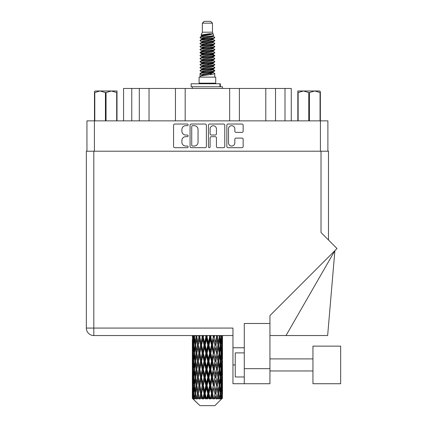 <?xml version="1.0" encoding="UTF-8"?>
<svg xmlns="http://www.w3.org/2000/svg" width="427" height="427" viewBox="0 0 427 427"><rect width="100%" height="100%" fill="white"/><g stroke="black" fill="none" stroke-linecap="round" stroke-linejoin="round"><path stroke-width="0.64" d="M228.493 142.864A3.165 3.165 0 0 0 231.658 146.029A3.165 3.165 0 0 0 234.818 142.864L234.818 139.287A1.185 1.185 0 0 1 236.003 138.102L241.976 138.102A1.185 1.185 0 0 1 243.155 139.287L243.155 146.498A1.185 1.185 0 0 1 241.976 147.683L228.023 147.683A1.185 1.185 0 0 1 226.838 146.498L226.838 125.212A1.185 1.185 0 0 1 228.023 124.033L241.976 124.033A1.185 1.185 0 0 1 243.155 125.212L243.155 131.185A1.185 1.185 0 0 1 241.976 132.37L236.003 132.37A1.185 1.185 0 0 1 234.818 131.185L234.818 128.853A3.165 3.165 0 0 0 231.658 125.687A3.165 3.165 0 0 0 228.493 128.853L228.493 142.864M209.278 147.683A0.827 0.827 0 0 0 210.105 146.856L210.105 137.868A1.185 1.185 0 0 1 211.29 136.683L215.251 136.683A1.185 1.185 0 0 1 216.43 137.868L216.43 146.498A1.185 1.185 0 0 0 217.615 147.683L223.588 147.683A1.185 1.185 0 0 0 224.767 146.498L224.767 125.212A1.185 1.185 0 0 0 223.588 124.033L209.636 124.033A1.185 1.185 0 0 0 208.451 125.212L208.451 146.856A0.827 0.827 0 0 0 209.278 147.683M206.38 146.498L206.38 125.212A1.185 1.185 0 0 0 205.2 124.033L191.248 124.033A1.185 1.185 0 0 0 190.063 125.212L190.063 146.498A1.185 1.185 0 0 0 191.248 147.683L205.2 147.683A1.185 1.185 0 0 0 206.38 146.498M86.948 151.217L86.948 120.857L327.888 120.857L327.888 151.217M185.686 125.687L187.314 125.687A0.827 0.827 0 0 0 188.142 124.86A0.827 0.827 0 0 0 187.314 124.033L174.75 124.033A1.185 1.185 0 0 0 173.565 125.212L173.565 146.498A1.185 1.185 0 0 0 174.75 147.683L187.314 147.683A0.827 0.827 0 0 0 188.142 146.856A0.827 0.827 0 0 0 187.314 146.029L185.686 146.029A3.784 3.784 0 0 1 181.902 142.244L181.902 140.467A3.784 3.784 0 0 1 185.686 136.683L187.314 136.683A0.827 0.827 0 0 0 188.142 135.855A0.827 0.827 0 0 0 187.314 135.028L185.686 135.028A3.784 3.784 0 0 1 181.902 131.244L181.902 129.472A3.784 3.784 0 0 1 185.686 125.687M131.762 120.857L131.762 88.453L291.262 88.453L291.262 120.857M139.303 120.857L139.303 88.453M123.568 120.857L123.568 88.453L131.762 88.453M275.532 120.857L275.532 88.453M265.797 120.857L265.797 88.453M239.387 120.857L239.387 88.453M229.657 120.857L229.657 88.453M185.179 120.857L185.179 88.453M175.444 120.857L175.444 88.453M149.034 120.857L149.034 88.453M192.545 125.687A0.827 0.827 0 0 0 191.718 126.515L191.718 145.196A0.827 0.827 0 0 0 192.545 146.029L194.264 146.029A3.784 3.784 0 0 0 198.043 142.244L198.043 129.472A3.784 3.784 0 0 0 194.264 125.687L192.545 125.687M216.43 128.911A3.165 3.165 0 0 0 213.27 125.746A3.165 3.165 0 0 0 210.105 128.911L210.105 133.848A1.185 1.185 0 0 0 211.29 135.028L215.251 135.028A1.185 1.185 0 0 0 216.43 133.848L216.43 128.911M202.355 23.159L212.475 23.159L210.671 21.35L204.165 21.35L202.355 23.159L202.355 32.19L201.074 35.286L202.131 36.023M212.475 23.159L212.475 32.19L202.355 32.19M215.731 77.127L199.105 77.127L199.105 83.153L215.731 83.153L215.731 77.127M201.09 83.153L201.09 83.756M213.74 83.153L213.74 83.756M212.662 33.781L203.375 35.649L200.274 37.224C200.183 36.188 210.655 35.067 212.662 33.781L209.513 33.781C204.859 34.309 202.046 34.811 201.074 35.286M200.274 37.224L200.252 37.928L202.131 39.038M212.475 32.19L213.628 35.484L211.461 36.402L203.375 37.907L201.699 38.66L201.934 38.932M213.756 35.286C214.381 36.162 199.809 36.962 200.066 37.72M214.562 37.224L214.765 37.72L214.205 37.72L214.562 37.224L212.897 36.13L213.137 36.402L211.461 37.154L201.934 39.14L200.066 40.351L200.252 40.944L201.934 41.947M211.466 69.526L214.765 70.471C215.219 71.474 199.612 72.478 200.066 73.481L200.066 73.86L201.699 74.8L201.699 75.419M212.699 69.153L213.137 69.532L211.461 70.284L203.375 71.789L200.066 73.481M214.765 70.471L214.578 71.058L211.461 72.542L203.375 74.047L201.699 74.8M214.765 70.85C215.219 71.853 199.612 72.857 200.066 73.86L200.066 77.127M214.765 73.481C215.219 74.485 199.612 75.494 200.066 76.497L203.375 74.8L211.461 73.295L213.137 72.542L212.897 72.27L214.765 73.481L214.765 77.127M214.205 37.72C211.653 38.595 199.617 39.476 200.066 40.351M200.066 40.73C199.612 39.727 215.219 38.724 214.765 37.72L211.461 39.412L203.375 40.917L201.699 41.67L201.699 42.422M211.466 38.66L214.765 40.351C215.219 41.355 199.612 42.364 200.066 43.367L200.252 43.954L202.131 45.059M212.897 39.14L213.137 39.412L211.461 40.165L203.375 41.67L200.066 43.367M214.765 40.351L214.578 40.944L212.897 41.947L203.375 43.928L201.699 44.686L201.934 44.958M214.765 40.73C215.219 41.734 199.612 42.737 200.066 43.741M212.897 42.15L214.765 43.367C215.219 44.371 199.612 45.374 200.066 46.378L200.252 46.965L202.131 48.07M213.137 41.67L213.137 42.422L211.461 43.175L203.375 44.686L200.066 46.378M214.765 43.367L214.578 43.954L212.897 44.958L203.375 46.943L201.699 47.696L201.934 47.968M214.765 43.741C215.219 44.744 199.612 45.748 200.066 46.751M213.137 44.686L213.137 45.438L214.765 46.378C215.219 47.381 199.612 48.384 200.066 49.388L200.252 49.975L201.934 50.978M213.137 45.438L211.461 46.191L203.375 47.696L200.066 49.388M214.765 46.378L214.578 46.965L212.897 47.968L203.375 49.954L201.699 50.706L201.699 51.459M214.765 46.751C215.219 47.755 199.612 48.763 200.066 49.767M212.699 48.07L214.765 49.388C215.219 50.391 199.612 51.395 200.066 52.398L200.252 52.991L202.131 54.096M212.897 48.176L213.137 48.448L211.461 49.201L203.375 50.706L200.066 52.398M214.765 49.388L214.578 49.975L212.897 50.978L203.375 52.964L201.699 53.717L201.934 53.994M214.765 49.767C215.219 50.77 199.612 51.774 200.066 52.777M212.897 51.187L214.765 52.398C215.219 53.402 199.612 54.41 200.066 55.414L200.252 56.001L202.131 57.106M213.137 50.706L213.137 51.459L211.461 52.211L203.375 53.717L200.066 55.414M214.765 52.398L214.578 52.991L212.897 53.994L203.375 55.98L201.699 56.732L201.934 57.004M214.765 52.777C215.219 53.781 199.612 54.784 200.066 55.788M212.699 54.096L214.765 55.414C215.219 56.417 199.612 57.421 200.066 58.424L200.252 59.011L201.934 60.015M212.897 54.197L213.137 54.469L211.461 55.222L203.375 56.732L200.066 58.424M214.765 55.414L214.578 56.001L212.897 57.004L203.375 58.99L201.699 59.743L201.699 60.495M214.765 55.788C215.219 56.791 199.612 57.794 200.066 58.803M212.897 57.207L214.765 58.424C215.219 59.428 199.612 60.431 200.066 61.435L200.252 62.022L203.364 62.753M213.137 56.732L213.137 57.485L211.461 58.237L203.375 59.743L200.066 61.435M214.765 58.424L214.578 59.011L212.897 60.015L203.375 62L201.699 62.753L202.131 63.132M214.765 58.803C215.219 59.807 199.612 60.81 200.066 61.814M212.699 60.116L214.765 61.435C215.219 62.438 199.612 63.442 200.066 64.445L200.252 65.037L201.934 66.041M212.897 60.223L213.137 60.495L211.461 61.248L203.375 62.753L200.066 64.445M214.765 61.435L214.578 62.022L212.897 63.025L203.375 65.011L201.699 65.763L201.699 66.516M214.765 61.814C215.219 62.817 199.612 63.82 200.066 64.824M211.466 62.753L214.765 64.445C215.219 65.454 199.612 66.457 200.066 67.461L200.252 68.048L201.934 69.051M212.897 63.233L213.137 63.506L211.461 64.258L203.375 65.763L200.066 67.461M214.765 64.445L214.578 65.037L212.897 66.041L203.375 68.026L201.699 68.779L201.699 69.532M214.765 64.824C215.219 65.827 199.612 66.831 200.066 67.834M212.897 66.244L214.765 67.461C215.219 68.464 199.612 69.468 200.066 70.471L200.252 71.058L202.131 72.163M213.137 65.763L213.137 66.516L211.461 67.269L203.375 68.779L200.066 70.471M214.765 67.461L214.578 68.048L212.897 69.051L203.375 71.037L201.699 71.789L201.934 72.062M214.765 67.834C215.219 68.838 199.612 69.847 200.066 70.85M202.499 38.142L204.405 38.441M201.891 38.409L203.364 38.66M210.431 39.631L212.331 39.93M202.499 44.168L204.405 44.467M211.466 45.433L212.94 45.684M201.891 44.435L203.364 44.686M210.431 45.652L212.331 45.951M202.499 47.178L204.405 47.477M211.466 48.448L212.94 48.694M201.891 47.445L203.364 47.696M200.215 52.59L204.405 53.503M211.466 54.469L212.94 54.72M201.891 53.471L203.364 53.722M210.431 54.688L214.616 55.601M211.466 60.495L212.94 60.741M202.499 62.235L204.405 62.534M211.466 63.506L212.94 63.756M210.431 63.724L212.331 64.023M210.431 69.745L212.331 70.044M202.499 71.272L204.405 71.571M208.878 72.163L212.94 72.787M201.891 71.539L203.364 71.789M210.431 72.761L212.331 73.06M222.43 395.888L222.334 398.423L222.136 393.539L222.355 387.994L222.376 398.423M222.478 379.923L222.478 391.025L222.462 377.404L222.355 382.944L222.136 377.404L222.355 371.848L222.462 377.404M222.462 361.258L222.355 366.809L222.136 361.258L222.355 355.702L222.478 374.879L222.419 369.323L221.757 369.323M222.478 347.631L222.478 358.733L222.462 345.112L222.355 350.668L222.136 345.112L222.355 339.566L222.462 345.112L222.446 335.537M222.478 335.537L222.478 342.593M192.625 335.537L192.401 350.839M214.866 405.65L222.131 398.423L214.866 405.65L199.964 405.65L192.417 398.423L192.476 396.059L192.55 398.423L193.282 399.026L192.79 398.423L192.561 393.539L192.833 387.994L193.207 393.539L192.79 398.423M197.37 361.258L196.441 366.809L195.593 361.258L196.441 355.702L197.37 361.258L198.203 361.258L197.818 363.783L198.854 369.323L197.818 374.879L196.852 369.323L198.203 361.258L196.852 353.188L197.818 347.631L198.854 353.188L197.818 358.733L197.194 355.205M197.37 377.404L196.441 382.944L195.593 377.404L196.441 371.848L197.37 377.404L198.203 377.404L197.194 383.451L197.818 379.923L198.854 385.469L197.818 391.025L196.852 385.469L198.203 377.404L197.194 371.341M192.369 337.042L192.385 335.537M193.089 335.601L193.415 342.593L193.943 337.042L194.749 337.042M192.694 337.042L193.415 337.042M192.641 343.249L192.476 342.593M192.412 345.112L193.073 345.112M192.369 353.188L192.476 347.631L192.694 353.188L192.476 358.733L192.369 353.188L192.369 369.323L192.476 363.783L192.694 369.323L192.476 374.879L192.369 369.323M192.561 345.112L192.833 339.566L193.207 345.112L192.833 350.668L192.561 345.112M193.794 335.537L193.943 337.042M194.605 336.321L194.44 335.537M193.746 344.045L193.415 342.593M193.089 338.488L192.833 339.566M193.207 345.112L193.975 345.112M193.089 351.747L192.833 350.668M192.641 346.97L192.476 347.631M192.694 353.188L193.415 353.188M192.412 361.258L193.073 361.258M192.641 359.395L192.476 358.733M192.561 361.258L192.833 355.702L193.207 361.258L192.833 366.809L192.561 361.258M192.988 353.188L193.415 347.631L193.943 353.188L193.415 358.733L192.988 353.188M193.644 345.112L194.221 339.566L194.893 345.112L194.221 350.668L193.644 345.112M195.817 335.537L196.041 337.042L195.235 342.593L194.515 337.042L194.701 335.537M196.863 336.962L196.623 335.537M196.041 337.042L196.879 337.042L196.441 339.566L197.37 345.112L196.441 350.668L195.593 345.112L196.441 339.566M194.893 345.112L195.721 345.112L195.235 342.593M194.605 337.768L194.221 339.566M194.605 352.467L194.221 350.668M193.746 346.174L193.415 347.631M193.943 353.188L194.749 353.188M193.746 360.191L193.415 358.733M193.089 354.629L192.833 355.702M193.207 361.258L193.975 361.258M192.641 363.121L192.476 363.783M192.694 369.323L193.415 369.323M193.089 367.887L192.833 366.809M192.401 371.671L192.369 385.469L192.476 379.923L192.694 385.469L192.476 391.025L192.369 385.469M192.412 377.404L193.073 377.404M192.641 375.541L192.476 374.879M192.988 369.323L193.415 363.783L193.943 369.323L193.415 374.879L192.988 369.323M193.644 361.258L194.221 355.702L194.893 361.258L194.221 366.809L193.644 361.258M194.515 353.188L195.235 347.631L196.041 353.188L195.235 358.733L194.515 353.188M198.566 335.537L198.854 337.042L197.818 342.593L196.852 337.042L197.109 335.537M198.854 337.042L199.671 337.042L199.388 335.537M201.875 335.537L202.206 337.042L201.005 342.593L199.484 335.537M197.37 345.112L198.203 345.112L197.194 339.065M198.277 345.112L199.345 339.566L200.476 345.112L199.345 350.668L197.818 342.593M196.041 353.188L196.879 353.188L196.441 350.668M195.721 345.112L195.235 347.631M194.893 361.258L195.721 361.258L195.235 358.733M194.605 353.908L194.221 355.702M194.605 368.602L194.221 366.809M193.746 362.326L193.415 363.783M193.943 369.323L194.749 369.323M192.561 377.404L192.833 371.848L193.207 377.404L192.833 382.944L192.561 377.404M193.089 370.764L192.833 371.848M193.207 377.404L193.975 377.404M193.746 376.336L193.415 374.879M192.641 379.261L192.476 379.923M192.694 385.469L193.415 385.469M193.089 384.028L192.833 382.944M192.401 387.823L192.417 398.423M192.412 393.539L193.073 393.539M192.641 391.687L192.476 391.025M193.644 377.404L194.221 371.848L194.893 377.404L194.221 382.944L193.644 377.404M194.515 369.323L195.235 363.783L196.041 369.323L195.235 374.879L194.515 369.323M199.852 337.042L200.162 335.537M202.206 337.042L202.948 337.042L202.628 335.537M205.531 335.537L205.883 337.042L204.597 342.593L202.841 335.537M200.476 345.112L201.261 345.112L199.671 337.042L199.345 339.566M201.544 345.112L202.761 339.566L204.015 345.112L202.761 350.668L201.544 345.112L201.261 345.112L201.005 342.593M198.854 353.188L199.671 353.188L198.203 345.112L197.818 347.631M199.852 353.188L201.005 347.631L202.206 353.188L201.005 358.733L199.345 350.668M198.277 361.258L197.818 358.733L198.203 361.258L199.671 353.188L199.345 355.702L200.476 361.258L199.345 366.809L198.277 361.258L199.345 355.702M196.879 353.188L196.441 355.702M196.041 369.323L196.879 369.323L196.441 366.809M195.721 361.258L195.235 363.783M194.893 377.404L195.721 377.404L195.235 374.879M194.605 370.049L194.221 371.848M192.988 385.469L193.415 379.923L193.943 385.469L193.415 391.025L192.988 385.469M193.746 378.471L193.415 379.923M193.943 385.469L194.749 385.469M194.605 384.748L194.221 382.944M193.089 386.91L192.833 387.994M193.207 393.539L193.975 393.539M193.746 392.477L193.415 391.025M221.81 398.423L222.334 398.423M192.641 395.402L192.476 396.059M194.515 385.469L195.235 379.923L196.041 385.469L195.235 391.025L194.515 385.469M203.327 337.042L203.668 335.537M192.871 398.423L193.57 399.026L193.223 398.423L193.415 396.059L193.628 398.423L194.477 399.026L193.644 393.539L194.221 387.994L194.893 393.539L194.296 398.423L195.038 399.026L195.235 396.059L195.566 398.423L196.489 399.026L195.593 393.539L196.441 387.994L197.37 393.539L196.548 398.423L197.285 399.026L197.818 396.059L198.251 398.423L199.185 399.026L198.277 393.539L199.345 387.994L200.476 393.539L199.478 398.423L200.167 399.026L201.005 396.059L201.512 398.423L202.398 399.026L202.611 398.423L201.544 393.539L202.761 387.994L204.015 393.539L202.91 398.423L203.508 399.026L204.053 398.423L204.597 396.059L205.141 398.423L205.926 399.026L206.316 398.423L205.179 393.539L206.471 387.994L207.773 393.539L206.625 398.423L207.09 399.026L207.81 398.423L208.36 396.059L208.915 398.423L209.55 399.026L210.084 398.423L208.952 393.539L210.239 387.994L211.504 393.539L210.394 398.423L210.698 399.026L211.541 398.423L212.07 396.059L212.593 398.423L213.041 399.026L213.687 398.423L212.63 393.539L213.826 387.994L214.978 393.539L214.092 399.026L215.011 398.423L215.486 396.059L216.174 399.026L216.895 398.423L215.977 393.539L217.017 387.994L217.978 393.539L217.071 399.026L218.01 398.423L218.394 396.059L218.757 399.026L219.505 398.423L218.789 393.539L219.601 387.994L220.316 393.539L219.446 399.026L220.337 398.423L220.615 396.059L220.631 399.026L221.357 398.423L220.887 393.539L221.416 387.994L221.843 393.539L221.474 398.423L221.063 399.026L221.853 398.423L222.003 396.059L222.131 398.423L221.853 398.423M192.55 398.423L199.964 405.65M220.871 398.423L220.337 398.423M218.763 398.423L218.01 398.423M215.945 398.423L215.011 398.423M213.97 398.423L213.687 398.423M212.593 398.423L211.541 398.423M210.394 398.423L210.084 398.423M208.915 398.423L207.81 398.423M206.625 398.423L206.316 398.423M205.141 398.423L204.053 398.423M202.91 398.423L202.611 398.423M201.512 398.423L200.509 398.423M198.251 398.423L197.397 398.423M195.566 398.423L194.915 398.423M193.628 398.423L193.223 398.423M205.883 337.042L206.508 337.042L206.172 335.537M209.305 335.537L209.657 337.042L208.36 342.593L207.063 337.042L206.508 337.042L206.487 335.537M204.015 345.112L204.709 345.112L202.948 337.042L202.761 339.566M205.179 345.112L206.471 339.566L207.773 345.112L206.471 350.668L205.179 345.112L204.709 345.112L204.597 342.593M202.206 353.188L202.948 353.188L201.261 345.112L201.005 347.631M203.327 353.188L204.597 347.631L205.883 353.188L204.597 358.733L203.327 353.188L202.948 353.188L202.761 350.668M200.476 361.258L201.261 361.258L199.671 353.188L203.273 335.537M201.544 361.258L202.761 355.702L204.015 361.258L202.761 366.809L201.544 361.258L201.261 361.258L201.005 358.733M198.854 369.323L199.671 369.323L198.203 361.258L197.194 367.311M199.852 369.323L201.005 363.783L202.206 369.323L201.005 374.879L199.345 366.809M198.277 377.404L199.345 371.848L200.476 377.404L199.345 382.944L197.818 374.879M196.879 369.323L196.441 371.848M196.041 385.469L196.879 385.469L196.441 382.944M195.721 377.404L195.235 379.923M194.605 386.195L194.221 387.994M194.893 393.539L195.721 393.539L195.235 391.025M193.746 394.607L193.415 396.059M207.063 337.042L207.415 335.537M209.657 337.042L210.127 337.042L209.79 335.537M212.961 335.537L213.286 337.042L212.07 342.593L210.815 337.042L210.127 337.042L210.191 335.537M207.773 345.112L208.323 345.112L206.508 337.042L206.471 339.566M208.952 345.112L210.239 339.566L211.504 345.112L210.239 350.668L208.952 345.112L208.323 345.112L208.36 342.593M205.883 353.188L206.508 353.188L204.709 345.112L204.597 347.631M207.063 353.188L208.36 347.631L209.657 353.188L208.36 358.733L207.063 353.188L206.508 353.188L206.471 350.668M204.015 361.258L204.709 361.258L202.948 353.188L202.761 355.702M205.179 361.258L206.471 355.702L207.773 361.258L206.471 366.809L205.179 361.258L204.709 361.258L204.597 358.733M202.206 369.323L202.948 369.323L201.261 361.258L201.005 363.783M203.327 369.323L204.597 363.783L205.883 369.323L204.597 374.879L203.327 369.323L202.948 369.323L202.761 366.809M200.476 377.404L201.261 377.404L199.671 369.323L199.345 371.848M201.544 377.404L202.761 371.848L204.015 377.404L202.761 382.944L201.544 377.404L201.261 377.404L201.005 374.879M198.854 385.469L199.671 385.469L198.203 377.404L201.261 361.258L206.844 335.537M199.852 385.469L201.005 379.923L202.206 385.469L201.005 391.025L199.345 382.944M197.37 393.539L198.203 393.539L197.194 387.492M198.277 393.539L197.818 391.025M196.879 385.469L196.441 387.994M195.721 393.539L195.235 396.059M210.815 337.042L211.157 335.537M213.286 337.042L213.569 337.042L213.265 335.537M216.27 335.537L216.553 337.042L215.486 342.593L214.359 337.042L213.569 337.042L213.719 335.537M211.504 345.112L211.883 345.112L210.127 337.042L210.239 339.566M212.63 345.112L213.826 339.566L214.978 345.112L213.826 350.668L212.63 345.112L211.883 345.112L212.07 342.593M209.657 353.188L210.127 353.188L208.323 345.112L208.36 347.631M210.815 353.188L212.07 347.631L213.286 353.188L212.07 358.733L210.815 353.188L210.127 353.188L210.239 350.668M207.773 361.258L208.323 361.258L206.508 353.188L206.471 355.702M208.952 361.258L210.239 355.702L211.504 361.258L210.239 366.809L208.952 361.258L208.323 361.258L208.36 358.733M205.883 369.323L206.508 369.323L204.709 361.258L204.597 363.783M207.063 369.323L208.36 363.783L209.657 369.323L208.36 374.879L207.063 369.323L206.508 369.323L206.471 366.809M204.015 377.404L204.709 377.404L202.948 369.323L202.761 371.848M205.179 377.404L206.471 371.848L207.773 377.404L206.471 382.944L205.179 377.404L204.709 377.404L204.597 374.879M202.206 385.469L202.948 385.469L201.261 377.404L201.005 379.923M203.327 385.469L204.597 379.923L205.883 385.469L204.597 391.025L203.327 385.469L202.948 385.469L202.761 382.944M200.476 393.539L201.261 393.539L199.671 385.469L199.345 387.994M201.544 393.539L201.261 393.539L201.005 391.025M199.185 399.026L198.203 393.539L197.818 396.059M214.359 337.042L214.669 335.537M216.553 337.042L216.366 335.537M219.019 335.537L219.243 337.042L218.394 342.593L217.46 337.042L216.633 337.042L216.857 335.537M214.978 345.112L213.826 339.566M215.977 345.112L217.017 339.566L217.978 345.112L217.017 350.668L215.977 345.112L215.16 345.112L215.486 342.593M213.286 353.188L213.569 353.188L211.883 345.112L212.07 347.631M214.359 353.188L215.486 347.631L216.553 353.188L215.486 358.733L214.359 353.188L213.569 353.188L213.826 350.668M211.504 361.258L211.883 361.258L210.127 353.188L210.239 355.702M212.63 361.258L213.826 355.702L214.978 361.258L213.826 366.809L212.63 361.258L211.883 361.258L212.07 358.733M209.657 369.323L210.127 369.323L208.323 361.258L208.36 363.783M210.815 369.323L212.07 363.783L213.286 369.323L212.07 374.879L210.815 369.323L210.127 369.323L210.239 366.809M207.773 377.404L208.323 377.404L206.508 369.323L206.471 371.848M208.952 377.404L210.239 371.848L211.504 377.404L210.239 382.944L208.952 377.404L208.323 377.404L208.36 374.879M205.883 385.469L206.508 385.469L204.709 377.404L204.597 379.923M207.063 385.469L208.36 379.923L209.657 385.469L208.36 391.025L207.063 385.469L206.508 385.469L206.471 382.944M204.015 393.539L204.709 393.539L202.948 385.469L202.761 387.994M205.179 393.539L204.709 393.539L204.597 391.025M202.398 399.026L201.261 393.539L201.005 396.059M217.46 337.042L217.722 335.537M219.184 336.647L219.398 335.537M217.637 343.094L216.633 337.042L217.637 343.094M218.789 345.112L219.601 339.566L220.316 345.112L219.601 350.668L218.789 345.112L217.957 345.112L218.394 342.593M216.553 353.188L215.486 347.631M217.46 353.188L218.394 347.631L219.243 353.188L218.394 358.733L217.46 353.188L216.633 353.188L217.017 350.668M214.978 361.258L213.826 355.702M215.977 361.258L217.017 355.702L217.978 361.258L217.017 366.809L215.977 361.258L215.16 361.258L215.486 358.733M213.286 369.323L213.569 369.323L211.883 361.258L212.07 363.783M214.359 369.323L215.486 363.783L216.553 369.323L215.486 374.879L214.359 369.323L213.569 369.323L213.826 366.809M211.504 377.404L211.883 377.404L210.127 369.323L210.239 371.848M212.63 377.404L213.826 371.848L214.978 377.404L213.826 382.944L212.63 377.404L211.883 377.404L212.07 374.879M209.657 385.469L210.127 385.469L208.323 377.404L208.36 379.923M210.815 385.469L212.07 379.923L213.286 385.469L212.07 391.025L210.815 385.469L210.127 385.469L210.239 382.944M207.773 393.539L208.323 393.539L206.508 385.469L206.471 387.994M208.952 393.539L208.323 393.539L208.36 391.025M205.926 399.026L204.709 393.539L204.597 396.059M221.042 335.537L220.615 342.593L219.937 337.042L220.129 335.537M221.085 335.974L221.186 335.537M219.937 337.042L219.11 337.042L219.601 339.566M220.231 344.386L220.615 342.593M219.937 353.188L220.615 347.631L221.191 353.188L220.615 358.733L219.937 353.188L219.11 353.188L219.601 350.668M217.957 345.112L218.394 347.631M217.637 359.235L217.017 355.702M218.789 361.258L219.601 355.702L220.316 361.258L219.601 366.809L218.789 361.258L217.957 361.258L218.394 358.733M216.553 369.323L215.486 363.783M217.46 369.323L218.394 363.783L219.243 369.323L218.394 374.879L217.46 369.323L216.633 369.323L217.017 366.809M214.978 377.404L213.826 371.848M215.977 377.404L217.017 371.848L217.978 377.404L217.017 382.944L215.977 377.404L215.16 377.404L215.486 374.879M213.286 385.469L213.569 385.469L211.883 377.404L212.07 379.923M214.359 385.469L215.486 379.923L216.553 385.469L215.486 391.025L214.359 385.469L213.569 385.469L213.826 382.944M211.504 393.539L211.883 393.539L210.127 385.469L210.239 387.994M212.63 393.539L211.883 393.539L212.07 391.025M209.55 399.026L208.323 393.539L208.36 396.059M220.887 345.112L221.416 339.566L221.843 345.112L221.416 350.668L220.887 345.112L220.086 345.112M222.211 335.537L222.003 342.593L221.736 335.537M221.624 337.042L220.855 337.042M221.741 343.671L222.003 342.593M221.085 338.109L221.416 339.566M221.085 352.12L221.416 350.668M220.231 345.833L220.615 347.631M220.231 360.532L220.615 358.733M219.11 353.188L219.601 355.702M219.937 369.323L220.615 363.783L221.191 369.323L220.615 374.879L219.937 369.323L219.11 369.323L219.601 366.809M217.957 361.258L218.394 363.783M217.637 375.386L217.017 371.848M218.789 377.404L219.601 371.848L220.316 377.404L219.601 382.944L218.789 377.404L217.957 377.404L218.394 374.879M216.553 385.469L215.486 379.923M217.46 385.469L218.394 379.923L219.243 385.469L218.394 391.025L217.46 385.469L216.633 385.469L217.017 382.944M214.978 393.539L213.826 387.994M215.977 393.539L215.16 393.539L215.486 391.025M213.041 399.026L211.883 393.539L212.07 396.059M220.887 361.258L221.416 355.702L221.843 361.258L221.416 366.809L220.887 361.258L220.086 361.258M221.624 353.188L222.003 347.631L222.003 358.733L221.624 353.188L220.855 353.188M222.419 337.042L221.757 337.042M222.195 338.905L222.355 339.566M222.136 345.112L221.421 345.112M222.195 351.33L222.355 350.668M221.741 346.553L222.003 347.631M221.741 359.812L222.003 358.733M221.085 354.255L221.416 355.702M221.085 368.261L221.416 366.809M220.231 361.979L220.615 363.783M220.231 376.683L220.615 374.879M219.11 369.323L219.601 371.848M219.937 385.469L220.615 379.923L221.191 385.469L220.615 391.025L219.937 385.469L219.11 385.469L219.601 382.944M217.957 377.404L218.394 379.923M217.637 391.527L217.017 387.994M218.789 393.539L217.957 393.539L218.394 391.025M216.174 399.026L215.486 396.059M220.887 377.404L221.416 371.848L221.843 377.404L221.416 382.944L220.887 377.404L220.086 377.404M221.624 369.323L222.003 363.783L222.003 374.879L221.624 369.323L220.855 369.323M222.419 353.188L221.757 353.188M222.195 355.045L222.355 355.702M222.136 361.258L221.421 361.258M222.195 367.471L222.355 366.809M221.741 362.699L222.003 363.783M221.741 375.963L222.003 374.879M221.085 370.39L221.416 371.848M221.085 384.401L221.416 382.944M220.231 378.125L220.615 379.923M220.231 392.819L220.615 391.025M219.11 385.469L219.601 387.994M217.957 393.539L218.394 396.059M221.624 385.469L222.003 379.923L222.003 391.025L221.624 385.469L220.855 385.469M222.195 371.186L222.355 371.848M222.136 377.404L221.421 377.404M222.195 383.606L222.355 382.944M221.741 378.845L222.003 379.923M221.741 392.103L222.003 391.025M221.085 386.536L221.416 387.994M220.887 393.539L220.086 393.539M220.231 394.26L220.615 396.059M222.419 385.469L221.757 385.469M222.462 393.539L222.478 391.025M222.195 387.332L222.355 387.994M222.136 393.539L221.421 393.539M221.741 394.98L222.003 396.059M209.513 33.781L203.375 34.897L201.699 35.649L201.934 35.921M212.94 62.507L212.897 63.025M207.415 73.295L212.331 74.282M205.227 43.554L207.415 43.928M201.934 72.27L201.699 72.542L201.699 71.789M207.415 40.165L209.604 40.544M212.94 53.471L213.137 54.469M207.415 64.258L209.604 64.637M205.227 52.59L207.415 52.964M201.934 63.233L201.699 63.506L201.699 62.753M211.466 71.789L212.897 72.27M217.071 399.026L217.637 395.557M214.092 399.026L217.637 379.422M210.698 399.026L217.637 363.276M207.09 399.026L213.569 369.323L217.637 347.13M203.508 399.026L211.883 361.258L216.889 335.537M200.167 399.026L213.874 335.537M197.285 399.026L201.261 377.404L210.458 335.537M197.194 351.17L199.959 335.537M191.152 86.766L191.152 83.756L220.364 83.756L220.364 86.766L191.152 86.766M222.478 88.453L222.478 86.766L220.364 86.766M192.358 86.766L192.358 88.453M95.178 90.983L94.474 91.645L94.474 92.547L94.474 91.645L95.178 90.983L100.105 90.983L94.789 92.547L94.789 120.857M94.474 120.857L94.474 92.547L94.789 92.547M116.694 120.857L116.694 92.547L111.372 90.983L117.003 90.983L117.003 120.857M116.694 92.547L117.003 92.547M105.426 120.857L105.426 92.547L100.105 90.983L111.372 90.983L106.051 92.547L106.051 120.857M105.426 92.547L106.051 92.547M100.105 90.983L111.762 90.983M320.357 91.645L319.652 90.983L320.357 91.645L320.357 120.857M320.047 120.857L320.047 92.547L314.726 90.983L319.652 90.983M320.047 92.547L320.357 92.547M308.78 120.857L308.78 92.547L303.464 90.983L314.726 90.983L309.404 92.547L309.404 120.857M308.78 92.547L309.404 92.547M297.827 120.857L297.827 90.983L303.464 90.983L298.142 92.547L298.142 120.857M297.827 92.547L298.142 92.547M301.862 90.983L303.464 90.983M314.726 90.983L315.169 90.983M312.948 346.137L312.948 383.724L340.655 383.724L340.655 346.137L312.948 346.137L340.655 346.137M244.281 376.977L235.245 376.977L235.245 352.883L244.281 352.883M269.939 383.724L244.281 383.724L244.281 368.666L269.939 368.666L269.939 383.724L232.955 383.724L232.955 328.069L93.812 328.069L93.812 151.217L328.491 151.217L328.491 240.006M321.019 151.217L321.019 232.534L337.01 248.519L269.939 315.59L269.939 323.49L244.281 323.49L244.281 368.666M269.939 323.49L269.939 368.666M232.955 335.537L93.812 335.537A7.467 7.467 0 0 1 86.345 328.069L86.345 151.217L93.812 151.217M86.345 151.217L86.345 169.289M244.281 347.765L232.955 347.765M286.015 335.537L334.88 250.649L327.648 335.537L269.939 335.537M328.609 383.724L312.948 383.724M320.415 120.857L320.415 151.217M94.415 120.857L94.415 151.217M285.001 120.857L285.001 88.453M219.948 86.766L219.948 83.756M93.812 335.537L93.812 328.069L86.345 328.069M235.245 364.93L232.955 364.93M192.358 339.566L192.358 350.668M192.358 355.702L192.358 366.809M192.358 371.848L192.358 382.944M192.358 387.994L192.358 398.423M201.699 35.649L201.699 36.402M213.137 38.66L213.137 39.412M201.699 47.696L201.699 48.448M201.699 53.717L201.699 54.469M213.137 62.753L213.137 63.506M213.137 68.779L213.137 69.532M212.897 69.254L214.578 70.258M200.252 62.022L201.934 63.025M213.137 35.649L213.137 36.402M201.699 38.66L201.699 39.412M201.699 44.686L201.699 45.438M213.137 47.696L213.137 48.448M201.699 56.732L201.699 57.485M213.137 59.743L213.137 60.495M213.137 71.789L213.137 72.542M312.948 370.956L269.939 370.956L312.948 370.956M312.948 358.91L269.939 358.91"/></g></svg>
